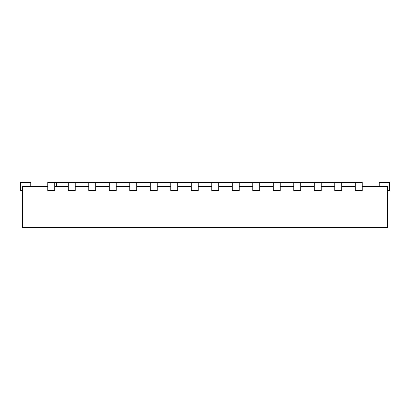 <?xml version="1.0" encoding="UTF-8"?>
<svg xmlns="http://www.w3.org/2000/svg" width="410" height="410" viewBox="0 0 410 410"><rect width="100%" height="100%" fill="white"/><g stroke="black" fill="none" stroke-linecap="round" stroke-linejoin="round"><path stroke-width="0.61" d="M355.265 182.45L355.265 190.65L362.235 190.65L362.235 182.45L341.735 182.45L341.735 190.65L334.765 190.65L334.765 182.45L321.235 182.45L321.235 190.65L314.265 190.65L314.265 182.45L300.735 182.45L300.735 190.65L293.765 190.65L293.765 182.45L280.235 182.45L280.235 190.65L273.265 190.65L273.265 182.45L259.735 182.45L259.735 190.65L252.765 190.65L252.765 182.45L239.235 182.45L239.235 190.65L232.265 190.65L232.265 182.45L218.735 182.45L218.735 190.65L211.765 190.65L211.765 182.45L198.235 182.45L198.235 190.65L191.265 190.65L191.265 182.45L177.735 182.45L177.735 190.65L170.765 190.65L170.765 182.45L157.235 182.45L157.235 190.65L150.265 190.65L150.265 182.45L136.735 182.45L136.735 190.65L129.765 190.65L129.765 182.45L116.235 182.45L116.235 190.65L109.265 190.65L109.265 182.45L95.735 182.45L95.735 190.65L88.765 190.65L88.765 182.45L75.235 182.45L75.235 190.65L68.265 190.65L68.265 182.45L54.735 182.45L54.735 190.65L47.765 190.65L47.765 182.45L54.735 182.45M56.375 182.45L56.375 186.55M362.235 186.55L387.45 186.55L387.45 227.55L22.55 227.55L22.55 186.55L47.765 186.55M341.735 186.55L355.265 186.55M321.235 186.55L334.765 186.55M300.735 186.55L314.265 186.55M280.235 186.55L293.765 186.55M259.735 186.55L273.265 186.55M239.235 186.55L252.765 186.55M218.735 186.55L232.265 186.55M198.235 186.55L211.765 186.55M177.735 186.55L191.265 186.55M157.235 186.55L170.765 186.55M136.735 186.55L150.265 186.55M116.235 186.55L129.765 186.55M95.735 186.55L109.265 186.55M75.235 186.55L88.765 186.55M54.735 186.55L68.265 186.55M30.75 186.55L30.75 182.45L20.5 182.45L20.5 190.65L22.55 190.65M387.45 190.65L389.5 190.65L389.5 182.45L379.25 182.45L379.25 186.55M75.235 182.45L68.265 182.45M95.735 182.45L88.765 182.45M116.235 182.45L109.265 182.45M136.735 182.45L129.765 182.45M157.235 182.45L150.265 182.45M177.735 182.45L170.765 182.45M198.235 182.45L191.265 182.45M218.735 182.45L211.765 182.45M239.235 182.45L232.265 182.45M259.735 182.45L252.765 182.45M280.235 182.45L273.265 182.45M300.735 182.45L293.765 182.45M321.235 182.45L314.265 182.45M341.735 182.45L334.765 182.45"/></g></svg>
